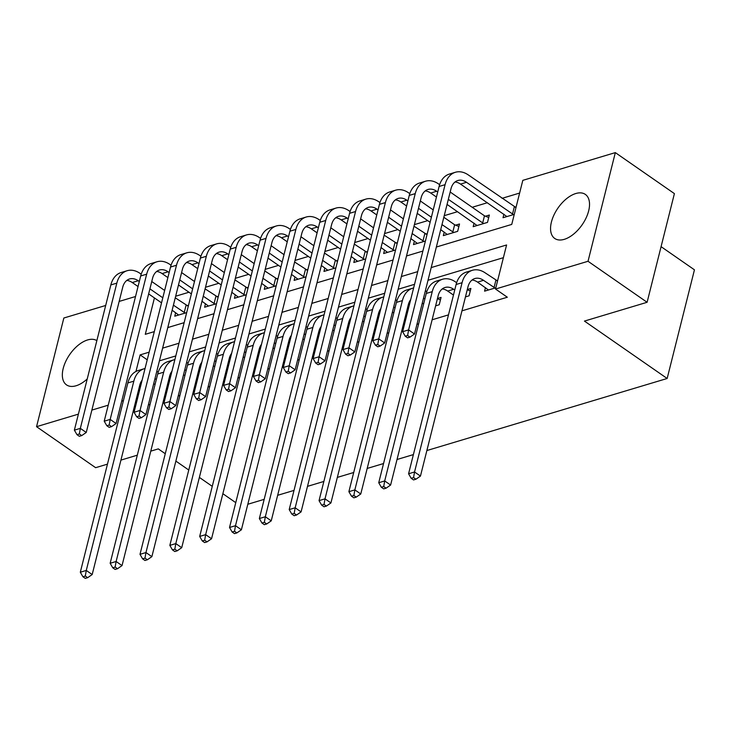 <?xml version="1.0" encoding="UTF-8"?>
<svg xmlns="http://www.w3.org/2000/svg" width="731" height="731" viewBox="0 0 731 731"><rect width="100%" height="100%" fill="white"/><g stroke="black" fill="none" stroke-linecap="round" stroke-linejoin="round"><path stroke-width="1.1" d="M564.286 239.339A26.828 14.702 124.8 0 1 554.747 238.47A26.828 14.702 124.8 0 1 553.97 214.969A26.828 14.702 124.8 0 1 575.8 193.523A26.828 14.702 124.8 0 1 585.339 194.4A26.828 14.702 124.8 0 1 586.116 217.902A26.828 14.702 124.8 0 1 564.286 239.339M87.236 378.96A26.828 14.702 124.8 0 1 76.079 385.767A26.828 14.702 124.8 0 1 66.539 384.899A26.828 14.702 124.8 0 1 65.753 361.397A26.828 14.702 124.8 0 1 87.583 339.952A26.828 14.702 124.8 0 1 96.858 340.646M661.08 246.658L694.45 269.821L667.156 378.484L426.858 450.552M107.466 464.139L95.633 467.685L36.55 426.685L63.844 318.012L105.693 305.467M119.162 301.428L135.537 296.512M519.622 193.057L502.033 198.339M487.394 202.725L472.189 207.284M457.551 211.679L444.229 215.672M427.708 220.634L414.395 224.627M397.865 229.58L384.552 233.573M368.022 238.534L354.709 242.528M338.179 247.48L324.866 251.473M308.336 256.435L295.022 260.428M278.493 265.38L265.179 269.373M248.659 274.335L235.336 278.328M218.816 283.281L205.493 287.274M188.973 292.236L175.659 296.229M436.361 247.023L511.746 224.417L522.811 180.356L615.328 152.615L588.026 261.278L495.517 289.028L506.583 244.976L431.189 267.583M588.026 261.278L647.109 302.287L674.402 193.614L615.328 152.615M175.65 312.649L174.764 316.185L186.679 312.612M188.525 305.266L187.035 305.713M205.493 303.694L204.598 307.23L216.522 303.657M218.368 296.32L216.879 296.768M235.336 294.748L234.441 298.285L246.365 294.712M248.202 287.365L246.722 287.813M265.17 285.794L264.284 289.33L276.199 285.757M278.045 278.42L276.556 278.858M295.013 276.848L294.127 280.384L306.042 276.811M307.888 269.465L306.399 269.913M324.856 267.893L323.97 271.429L335.885 267.857M337.731 260.519L336.242 260.958M354.699 258.948L353.813 262.484L365.728 258.911M367.574 251.565L366.085 252.012M384.543 249.993L383.656 253.529L395.572 249.956M397.417 242.619L395.928 243.057M414.386 241.047L413.499 244.583L425.415 241.011M427.26 233.664L425.771 234.112M444.229 232.093L443.333 235.629L457.661 231.334L459.507 223.988L455.614 225.157M474.072 223.147L473.176 226.683L487.504 222.388L489.35 215.042L485.457 216.212M503.906 214.192L503.019 217.728L514.277 214.357M516.123 207.01L515.291 207.257M148.356 404.892L150.065 404.38M163.534 400.341L164.731 399.985M178.2 395.946L179.908 395.434M193.377 391.396L194.574 391.03M208.043 386.991L209.751 386.48M223.22 382.441L224.417 382.085M237.886 378.046L239.594 377.534M253.063 373.486L254.26 373.13M267.729 369.091L269.437 368.579M282.906 364.541L284.094 364.184M297.572 360.145L299.281 359.634M312.749 355.586L313.937 355.229M327.415 351.191L329.114 350.679M342.592 346.64L343.78 346.284M357.258 342.245L358.958 341.733M372.435 337.685L373.623 337.329M387.092 333.29L388.801 332.779M402.269 328.74L403.466 328.383M416.935 324.345L418.644 323.833M432.112 319.785L448.487 314.878M461.955 310.839L507.332 297.225L495.517 289.028M503.394 257.678L428 280.284M414.532 284.322L398.157 289.238M384.689 293.277L368.323 298.184M354.846 302.232L338.48 307.139M325.003 311.178L308.637 316.084M295.169 320.132L278.794 325.039M265.326 329.078L248.951 333.985M235.483 338.033L219.108 342.94M205.639 346.978L189.265 351.885M175.796 355.933L159.422 360.84M167.043 386.388L168.231 386.032M170.076 378.695L168.888 379.051M196.886 377.443L198.074 377.086M199.919 369.74L198.731 370.096M226.729 368.488L227.917 368.132M229.762 360.794L228.575 361.151M256.572 359.542L257.76 359.186M259.606 351.839L258.409 352.196M286.406 350.588L287.603 350.231M289.449 342.894L288.252 343.25M316.249 341.642L317.446 341.286M319.292 333.939L318.095 334.295M346.092 332.687L347.289 332.331M349.135 324.993L347.938 325.35M375.935 323.742L377.132 323.385M378.969 316.039L377.781 316.395M405.778 314.787L406.966 314.431M408.812 307.084L407.624 307.449M435.621 305.841L439.221 304.754L441.067 297.416L437.467 298.495M465.464 296.887L469.064 295.808L470.901 288.462L467.31 289.549M485.466 287.621L484.58 291.157L495.828 287.776M497.674 280.439L496.852 280.686M413.39 454.6L397.024 459.507M383.547 463.545L367.181 468.452M353.703 472.5L337.338 477.407M323.87 481.446L307.495 486.362M294.026 490.4L277.652 495.307M264.183 499.346L247.809 504.262M647.109 302.287L584.444 321.083L667.156 378.484M136.158 403.868L135.226 403.22M123.411 400.634L121.711 401.145M108.234 405.184L91.868 410.091M78.4 414.13L36.55 426.685M165.27 453.732L158.298 448.889L150.778 451.146M137.309 455.185L120.935 460.101M175.869 461.087L188.762 470.033M199.371 477.398L212.264 486.343M222.873 493.708L235.757 502.654M149.142 352.178L140.124 354.882L135.966 371.439M417.721 271.621L401.356 276.537M387.878 280.576L371.512 285.483M358.035 289.522L341.669 294.438M328.201 298.476L311.826 303.383M298.358 307.431L281.983 312.338M268.515 316.377L252.14 321.284M238.671 325.332L222.297 330.238M208.828 334.277L192.454 339.184M178.985 343.232L162.62 348.139M154.433 297.928L145.286 334.323L154.305 331.618M167.783 327.579L184.148 322.673M197.626 318.625L213.991 313.718M227.469 309.679L243.834 304.772M257.303 300.724L273.677 295.817M287.146 291.779L303.52 286.872M316.989 282.824L333.363 277.917M346.832 273.878L363.206 268.971M376.675 264.924L393.04 260.017M406.518 255.978L422.883 251.062M147.223 359.816L140.124 354.882M156.315 379.517L155.237 378.777A17.197 11.851 73.3 0 0 154.963 378.594M155.045 384.57L153.702 383.638M156.809 371.247A25.795 17.772 -106.7 0 1 157.083 371.43L158.216 372.216M168.843 379.243L169.839 379.645M142.116 380.175A17.197 11.851 73.3 0 0 139.731 385.255L92.188 574.548L87.665 577.673L85.299 576.028L82.914 576.75L85.28 578.385L87.665 577.673M82.914 576.75L80.309 572.236L127.861 382.943A25.795 17.772 -106.7 0 1 138.168 370.544L144.135 368.753A25.795 17.772 -106.7 0 1 145.04 368.515M80.309 572.236L86.276 570.445L133.828 381.162A25.795 17.772 -106.7 0 1 144.135 368.753M85.299 576.028L86.276 570.445L92.188 574.548M76.974 434.662L79.341 436.306L81.726 435.594L79.359 433.949L76.974 434.662L74.37 430.157L80.337 428.366L116.823 283.135A25.795 17.772 -106.7 0 1 127.13 270.726A25.795 17.772 -106.7 0 1 140.078 273.403L141.211 274.189M151.756 281.517L164.649 290.463M175.257 297.819L188.278 306.216M178.656 315.015L172.141 310.218M161.533 302.853L148.649 293.908M138.04 286.543L132.265 282.541A17.197 11.851 73.3 0 0 126.792 280.439M185.19 313.06L173.411 305.165M162.803 297.8L149.91 288.855M139.31 281.49L138.232 280.75A17.197 11.851 73.3 0 0 129.606 278.959A17.197 11.851 73.3 0 0 122.726 287.228L86.249 432.469L81.726 435.594M74.37 430.157L110.847 284.926A25.795 17.772 -106.7 0 1 121.163 272.517L127.13 270.726M79.359 433.949L80.337 428.366L86.249 432.469M184.212 312.658L186.058 305.32M186.149 370.571L185.08 369.822A17.197 11.851 73.3 0 0 184.806 369.639M184.888 375.624L183.545 374.692M186.652 362.293A25.795 17.772 -106.7 0 1 186.926 362.485L188.059 363.27M198.677 370.288L199.682 370.69M171.959 371.22A17.197 11.851 73.3 0 0 169.574 376.31L122.031 565.593L117.508 568.718L115.142 567.082L112.757 567.795L115.123 569.44L117.508 568.718M112.757 567.795L110.153 563.281L157.695 373.998A25.795 17.772 -106.7 0 1 168.011 361.589L173.978 359.798A25.795 17.772 -106.7 0 1 174.883 359.57M110.153 563.281L116.119 561.49L163.671 372.207A25.795 17.772 -106.7 0 1 173.978 359.798M115.142 567.082L116.119 561.49L122.031 565.593M215.992 361.617L214.923 360.876A17.197 11.851 73.3 0 0 214.649 360.694M214.722 366.67L213.379 365.738M216.495 353.347A25.795 17.772 -106.7 0 1 216.769 353.53L217.902 354.316M228.52 361.333L229.525 361.744M201.793 362.274A17.197 11.851 73.3 0 0 199.417 367.355L151.874 556.647L147.351 559.772L144.985 558.128L142.6 558.85L144.966 560.485L147.351 559.772M142.6 558.85L139.996 554.336L187.538 365.043A25.795 17.772 -106.7 0 1 197.854 352.644L203.821 350.853A25.795 17.772 -106.7 0 1 204.726 350.615M139.996 554.336L145.962 552.545L193.505 363.261A25.795 17.772 -106.7 0 1 203.821 350.853M144.985 558.128L145.962 552.545L151.874 556.647M245.835 352.671L244.766 351.922A17.197 11.851 73.3 0 0 244.492 351.739M244.565 357.724L243.222 356.792M246.338 344.392A25.795 17.772 -106.7 0 1 246.612 344.584L247.745 345.37M258.363 352.388L259.368 352.79M231.636 353.32A17.197 11.851 73.3 0 0 229.26 358.409L181.717 547.693L177.194 550.818L174.828 549.182L172.443 549.895L174.8 551.539L177.194 550.818M172.443 549.895L169.839 545.381L217.381 356.098A25.795 17.772 -106.7 0 1 227.697 343.689L233.664 341.898A25.795 17.772 -106.7 0 1 234.569 341.669M169.839 545.381L175.805 543.59L223.348 354.307A25.795 17.772 -106.7 0 1 233.664 341.898M174.828 549.182L175.805 543.59L181.717 547.693M106.817 425.716L109.184 427.352L111.569 426.639L109.202 425.003L106.817 425.716L104.213 421.202L110.18 419.411L146.666 274.18A25.795 17.772 -106.7 0 1 156.973 261.771A25.795 17.772 -106.7 0 1 169.921 264.458L171.054 265.243M181.599 272.562L194.492 281.508M205.1 288.873L218.121 297.27M208.499 306.07L201.984 301.263M191.376 293.899L178.483 284.953M167.883 277.597L162.108 273.586A17.197 11.851 73.3 0 0 156.635 271.484M215.033 304.105L203.255 296.21M192.646 288.855L179.753 279.909M169.144 272.544L168.075 271.795A17.197 11.851 73.3 0 0 159.449 270.013A17.197 11.851 73.3 0 0 152.569 278.283L116.092 423.514L111.569 426.639M104.213 421.202L140.69 275.971A25.795 17.772 -106.7 0 1 151.006 263.562L156.973 261.771M109.202 425.003L110.18 419.411L116.092 423.514M214.055 303.712L215.901 296.366M136.66 416.761L139.018 418.406L141.412 417.693L139.045 416.049L136.66 416.761L134.056 412.257L140.023 410.466L176.5 265.234A25.795 17.772 -106.7 0 1 186.816 252.825A25.795 17.772 -106.7 0 1 199.764 255.503L200.897 256.289M211.442 263.608L224.335 272.562M234.943 279.918L247.964 288.316M238.343 297.115L231.828 292.318M221.219 284.953L208.326 276.007M197.717 268.642L191.951 264.64A17.197 11.851 73.3 0 0 186.478 262.539M244.876 295.16L233.098 287.265M222.489 279.9L209.596 270.954M198.987 263.589L197.918 262.849A17.197 11.851 73.3 0 0 189.283 261.058A17.197 11.851 73.3 0 0 182.412 269.328L145.935 414.568L141.412 417.693M134.056 412.257L170.533 267.025A25.795 17.772 -106.7 0 1 180.849 254.616L186.816 252.825M139.045 416.049L140.023 410.466L145.935 414.568M243.898 294.757L245.744 287.42M166.504 407.816L168.861 409.451L171.255 408.739L168.888 407.094L166.504 407.816L163.899 403.302L169.866 401.511L206.343 256.279A25.795 17.772 -106.7 0 1 216.659 243.871A25.795 17.772 -106.7 0 1 229.598 246.557L230.74 247.343M241.285 254.662L254.178 263.608M264.777 270.973L277.807 279.37M268.176 288.169L261.671 283.363M251.062 275.998L238.169 267.053M227.56 259.697L221.785 255.686A17.197 11.851 73.3 0 0 216.321 253.584M274.719 286.205L262.941 278.31M252.332 270.954L239.439 262M228.83 254.644L227.761 253.895A17.197 11.851 73.3 0 0 219.126 252.113A17.197 11.851 73.3 0 0 212.255 260.382L175.769 405.614L171.255 408.739M163.899 403.302L200.376 258.07A25.795 17.772 -106.7 0 1 210.692 245.662L216.659 243.871M168.888 407.094L169.866 401.511L175.769 405.614M273.741 285.812L275.578 278.465M275.678 343.716L274.609 342.976A17.197 11.851 73.3 0 0 274.335 342.793M274.408 348.769L273.065 347.837M276.181 335.447A25.795 17.772 -106.7 0 1 276.446 335.63L277.588 336.415M288.206 343.433L289.211 343.844M261.479 344.374A17.197 11.851 73.3 0 0 259.103 349.455L211.551 538.747L207.037 541.872L204.671 540.227L202.286 540.949L204.643 542.585L207.037 541.872M202.286 540.949L199.682 536.435L247.224 347.143A25.795 17.772 -106.7 0 1 257.54 334.743L263.507 332.952A25.795 17.772 -106.7 0 1 264.412 332.715M199.682 536.435L205.649 534.644L253.191 345.361A25.795 17.772 -106.7 0 1 263.507 332.952M204.671 540.227L205.649 534.644L211.551 538.747M196.347 398.861L198.704 400.506L201.089 399.784L198.731 398.148L196.347 398.861L193.742 394.356L199.709 392.565L236.186 247.334A25.795 17.772 -106.7 0 1 246.502 234.925A25.795 17.772 -106.7 0 1 259.441 237.602L260.583 238.388M271.128 245.707L284.012 254.653M294.62 262.018L307.65 270.415M298.02 279.215L291.514 274.417M280.905 267.053L268.012 258.107M257.403 250.742L251.628 246.74A17.197 11.851 73.3 0 0 246.164 244.638M304.553 277.25L292.775 269.364M282.175 262L269.282 253.054M258.673 245.689L257.604 244.949A17.197 11.851 73.3 0 0 248.969 243.158A17.197 11.851 73.3 0 0 242.098 251.427L205.612 396.659L201.089 399.784M193.742 394.356L230.219 249.116A25.795 17.772 -106.7 0 1 240.536 236.716L246.502 234.925M198.731 398.148L199.709 392.565L205.612 396.659M303.575 276.857L305.421 269.511M305.521 334.771L304.443 334.021A17.197 11.851 73.3 0 0 304.178 333.839M304.251 339.824L302.908 338.882M306.024 326.492A25.795 17.772 -106.7 0 1 306.289 326.684L307.422 327.47M318.049 334.487L319.045 334.889M291.322 335.419A17.197 11.851 73.3 0 0 288.946 340.509L241.394 529.792L236.871 532.917L234.514 531.282L232.129 531.994L234.487 533.63L236.871 532.917M232.129 531.994L229.525 527.48L277.067 338.197A25.795 17.772 -106.7 0 1 287.384 325.788L293.35 323.997A25.795 17.772 -106.7 0 1 294.246 323.769M229.525 527.48L235.492 525.69L283.034 336.406A25.795 17.772 -106.7 0 1 293.35 323.997M234.514 531.282L235.492 525.69L241.394 529.792M335.365 325.816L334.286 325.076A17.197 11.851 73.3 0 0 334.021 324.893M334.094 330.869L332.751 329.937M335.867 317.546A25.795 17.772 -106.7 0 1 336.132 317.729L337.265 318.515M347.892 325.533L348.888 325.944M321.165 326.474A17.197 11.851 73.3 0 0 318.789 331.554L271.238 520.847L266.714 523.972L264.357 522.327L261.963 523.04L264.33 524.684L266.714 523.972M261.963 523.04L259.359 518.535L306.91 329.242A25.795 17.772 -106.7 0 1 317.227 316.843L323.193 315.052A25.795 17.772 -106.7 0 1 324.089 314.814M259.359 518.535L265.335 516.744L312.877 327.451A25.795 17.772 -106.7 0 1 323.193 315.052M264.357 522.327L265.335 516.744L271.238 520.847M365.208 316.87L364.129 316.121A17.197 11.851 73.3 0 0 363.864 315.938M363.937 321.914L362.594 320.982M365.701 308.592A25.795 17.772 -106.7 0 1 365.975 308.784L367.108 309.569M377.735 316.587L378.731 316.989M351.008 317.519A17.197 11.851 73.3 0 0 348.623 322.609L301.081 511.892L296.558 515.017L294.2 513.381L291.806 514.094L294.173 515.73L296.558 515.017M291.806 514.094L289.202 509.58L336.753 320.297A25.795 17.772 -106.7 0 1 347.061 307.888L353.036 306.097A25.795 17.772 -106.7 0 1 353.932 305.869M289.202 509.58L295.169 507.789L342.72 318.506A25.795 17.772 -106.7 0 1 353.036 306.097M294.2 513.381L295.169 507.789L301.081 511.892M395.051 307.915L393.972 307.175A17.197 11.851 73.3 0 0 393.698 306.983M393.781 312.969L392.437 312.036M395.544 299.646A25.795 17.772 -106.7 0 1 395.818 299.829L396.951 300.615M407.578 307.632L408.574 308.043M380.851 308.573A17.197 11.851 73.3 0 0 378.466 313.654L330.924 502.946L326.401 506.071L324.034 504.427L321.649 505.139L324.016 506.784L326.401 506.071M321.649 505.139L319.045 500.634L366.596 311.342A25.795 17.772 -106.7 0 1 376.904 298.942L382.87 297.151A25.795 17.772 -106.7 0 1 383.775 296.914M319.045 500.634L325.012 498.844L372.563 309.551A25.795 17.772 -106.7 0 1 382.87 297.151M324.034 504.427L325.012 498.844L330.924 502.946M424.885 298.97L423.816 298.221A17.197 11.851 73.3 0 0 423.541 298.038M423.624 304.014L422.28 303.082M425.387 290.691A25.795 17.772 -106.7 0 1 425.661 290.874L426.794 291.669M437.412 298.687L440.437 299.911M410.694 299.619A17.197 11.851 73.3 0 0 408.309 304.708L360.767 493.992L356.244 497.117L353.877 495.481L351.492 496.194L353.859 497.829L356.244 497.117M351.492 496.194L348.888 491.68L396.43 302.396A25.795 17.772 -106.7 0 1 406.747 289.988L412.713 288.197A25.795 17.772 -106.7 0 1 413.618 287.968M348.888 491.68L354.855 489.889L402.406 300.605A25.795 17.772 -106.7 0 1 412.713 288.197M353.877 495.481L354.855 489.889L360.767 493.992M226.181 389.915L228.547 391.551L230.932 390.838L228.575 389.194L226.181 389.915L223.576 385.401L229.552 383.611L266.029 238.379A25.795 17.772 -106.7 0 1 276.345 225.97A25.795 17.772 -106.7 0 1 289.284 228.657L290.417 229.443M300.971 236.762L313.855 245.707M324.463 253.072L337.494 261.47M327.863 270.26L321.348 265.463M310.748 258.098L297.855 249.152M287.246 241.797L281.472 237.785A17.197 11.851 73.3 0 0 276.007 235.684M334.396 268.304L322.618 260.41M312.009 253.045L299.125 244.099M288.517 236.743L287.438 235.994A17.197 11.851 73.3 0 0 278.813 234.212A17.197 11.851 73.3 0 0 271.941 242.482L235.455 387.713L230.932 390.838M223.576 385.401L260.062 240.17A25.795 17.772 -106.7 0 1 270.379 227.761L276.345 225.97M228.575 389.194L229.552 383.611L235.455 387.713M333.418 267.911L335.264 260.565M256.024 380.961L258.39 382.605L260.775 381.884L258.418 380.248L256.024 380.961L253.419 376.456L259.395 374.665L295.872 229.433A25.795 17.772 -106.7 0 1 306.188 217.025A25.795 17.772 -106.7 0 1 319.127 219.702L320.26 220.488M330.814 227.807L343.698 236.753M354.307 244.117L367.337 252.515M357.706 261.314L351.191 256.508M340.582 249.152L327.698 240.207M317.09 232.842L311.315 228.84A17.197 11.851 73.3 0 0 305.841 226.738M364.239 259.35L352.461 251.464M341.852 244.099L328.968 235.154M318.36 227.789L317.281 227.049A17.197 11.851 73.3 0 0 308.656 225.258A17.197 11.851 73.3 0 0 301.775 233.527L265.298 378.759L260.775 381.884M253.419 376.456L289.905 231.215A25.795 17.772 -106.7 0 1 300.213 218.816L306.188 217.025M258.418 380.248L259.395 374.665L265.298 378.759M363.261 258.957L365.107 251.61M285.867 372.015L288.233 373.651L290.618 372.938L288.252 371.293L285.867 372.015L283.262 367.501L289.229 365.71L325.715 220.479A25.795 17.772 -106.7 0 1 336.022 208.07A25.795 17.772 -106.7 0 1 348.97 210.756L350.103 211.542M360.648 218.861L373.541 227.807M384.15 235.172L397.18 243.569M387.549 252.359L381.034 247.562M370.425 240.197L357.541 231.252M346.933 223.896L341.158 219.885A17.197 11.851 73.3 0 0 335.684 217.783M394.082 250.404L382.304 242.509M371.695 235.144L358.811 226.199M348.203 218.843L347.124 218.094A17.197 11.851 73.3 0 0 338.499 216.312A17.197 11.851 73.3 0 0 331.618 224.581L295.141 369.813L290.618 372.938M283.262 367.501L319.749 222.27A25.795 17.772 -106.7 0 1 330.056 209.861L336.022 208.07M288.252 371.293L289.229 365.71L295.141 369.813M393.104 250.002L394.95 242.665M315.71 363.06L318.076 364.705L320.461 363.983L318.095 362.348L315.71 363.06L313.106 358.555L319.072 356.765L355.558 211.524A25.795 17.772 -106.7 0 1 365.865 199.124A25.795 17.772 -106.7 0 1 378.813 201.802L379.946 202.588M390.491 209.907L403.384 218.852M413.993 226.217L427.014 234.614M417.392 243.414L410.877 238.608M400.268 231.252L387.384 222.306M376.776 214.941L371.001 210.939A17.197 11.851 73.3 0 0 365.527 208.828M423.925 241.449L412.147 233.564M401.538 226.199L388.645 217.253M378.046 209.888L376.968 209.148A17.197 11.851 73.3 0 0 368.342 207.357A17.197 11.851 73.3 0 0 361.461 215.627L324.984 360.858L320.461 363.983M313.106 358.555L349.582 213.315A25.795 17.772 -106.7 0 1 359.899 200.915L365.865 199.124M318.095 362.348L319.072 356.765L324.984 360.858M422.947 241.056L424.793 233.71M345.553 354.115L347.919 355.75L350.304 355.038L347.938 353.393L345.553 354.115L342.949 349.601L348.915 347.81L385.401 202.578A25.795 17.772 -106.7 0 1 395.709 190.17A25.795 17.772 -106.7 0 1 408.656 192.856L409.789 193.642M420.334 200.961L433.227 209.907M443.836 217.271L454.636 224.764L458.876 226.482M447.235 234.459L440.72 229.662M430.111 222.297L417.218 213.351M406.619 205.996L400.844 201.984A17.197 11.851 73.3 0 0 395.37 199.883M453.768 232.504L441.99 224.609M431.381 217.244L418.488 208.298M407.88 200.943L406.811 200.193A17.197 11.851 73.3 0 0 398.185 198.412A17.197 11.851 73.3 0 0 391.304 206.681L354.827 351.913L350.304 355.038M342.949 349.601L379.426 204.369A25.795 17.772 -106.7 0 1 389.742 191.961L395.709 190.17M347.938 353.393L348.915 347.81L354.827 351.913M452.791 232.102L454.636 224.764M454.728 290.015L453.659 289.266A17.197 11.851 73.3 0 0 445.033 287.484A17.197 11.851 73.3 0 0 438.152 295.753L390.61 485.046L386.087 488.171L383.72 486.526L381.335 487.239L383.702 488.884L386.087 488.171M453.458 295.068L447.692 291.057A17.197 11.851 73.3 0 0 442.218 288.955M381.335 487.239L378.731 482.734L384.698 480.943L432.24 291.651A25.795 17.772 -106.7 0 1 442.557 279.251A25.795 17.772 -106.7 0 1 455.504 281.928L456.637 282.714M467.255 289.732L470.28 290.956M378.731 482.734L426.274 293.442A25.795 17.772 -106.7 0 1 436.59 281.042L442.557 279.251M383.72 486.526L384.698 480.943L390.61 485.046M375.396 345.16L377.753 346.805L380.147 346.083L377.781 344.447L375.396 345.16L372.792 340.646L378.759 338.864L415.235 193.624A25.795 17.772 -106.7 0 1 425.552 181.224A25.795 17.772 -106.7 0 1 438.499 183.901L439.633 184.687M450.177 192.006L484.479 215.809L488.719 217.536M477.078 225.513L447.061 204.406M436.453 197.041L430.687 193.03A17.197 11.851 73.3 0 0 425.214 190.928M483.611 223.549L448.331 199.353M437.723 191.988L436.654 191.248A17.197 11.851 73.3 0 0 428.019 189.457A17.197 11.851 73.3 0 0 421.147 197.726L384.67 342.958L380.147 346.083M372.792 340.646L409.269 195.415A25.795 17.772 -106.7 0 1 419.585 183.015L425.552 181.224M377.781 344.447L378.759 338.864L384.67 342.958M482.634 223.156L484.479 215.809M495.006 288.023L483.502 280.32A17.197 11.851 73.3 0 0 474.867 278.529A17.197 11.851 73.3 0 0 467.995 286.808L420.453 476.091L415.93 479.216L413.563 477.571L411.178 478.293L413.536 479.929L415.93 479.216M488.472 289.988L477.535 282.111A17.197 11.851 73.3 0 0 472.062 280.01M411.178 478.293L408.574 473.779L414.541 471.988L462.083 282.705A25.795 17.772 -106.7 0 1 472.4 270.296A25.795 17.772 -106.7 0 1 485.347 272.974L497.546 280.96M408.574 473.779L456.117 284.496A25.795 17.772 -106.7 0 1 466.433 272.087L472.4 270.296M413.563 477.571L414.541 471.988L420.453 476.091M494.028 287.63L495.874 280.284M405.239 336.214L407.596 337.85L409.99 337.137L407.624 335.492L405.239 336.214L402.635 331.7L408.602 329.909L445.078 184.678A25.795 17.772 -106.7 0 1 455.395 172.269A25.795 17.772 -106.7 0 1 468.333 174.956L515.985 207.54M506.912 216.559L460.521 184.084A17.197 11.851 73.3 0 0 455.057 181.982M513.454 214.603L466.497 182.293A17.197 11.851 73.3 0 0 457.862 180.511A17.197 11.851 73.3 0 0 450.99 188.781L414.504 334.012L409.99 337.137M402.635 331.7L439.112 186.469A25.795 17.772 -106.7 0 1 449.428 174.06L455.395 172.269M407.624 335.492L408.602 329.909L414.504 334.012M512.477 214.201L514.313 206.864M127.861 382.943L133.828 381.162M132.265 282.541L138.232 280.75M110.847 284.926L116.823 283.135M157.695 373.998L163.671 372.207M187.538 365.043L193.505 363.261M217.381 356.098L223.348 354.307M162.108 273.586L168.075 271.795M140.69 275.971L146.666 274.18M191.951 264.64L197.918 262.849M170.533 267.025L176.5 265.234M221.785 255.686L227.761 253.895M200.376 258.07L206.343 256.279M247.224 347.143L253.191 345.361M251.628 246.74L257.604 244.949M230.219 249.116L236.186 247.334M277.067 338.197L283.034 336.406M306.91 329.242L312.877 327.451M336.753 320.297L342.72 318.506M366.596 311.342L372.563 309.551M396.43 302.396L402.406 300.605M281.472 237.785L287.438 235.994M260.062 240.17L266.029 238.379M311.315 228.84L317.281 227.049M289.905 231.215L295.872 229.433M341.158 219.885L347.124 218.094M319.749 222.27L325.715 220.479M371.001 210.939L376.968 209.148M349.582 213.315L355.558 211.524M400.844 201.984L406.811 200.193M379.426 204.369L385.401 202.578M447.692 291.057L453.659 289.266M426.274 293.442L432.24 291.651M430.687 193.03L436.654 191.248M409.269 195.415L415.235 193.624M477.535 282.111L483.502 280.32M456.117 284.496L462.083 282.705M460.521 184.084L466.497 182.293M439.112 186.469L445.078 184.678"/></g></svg>
